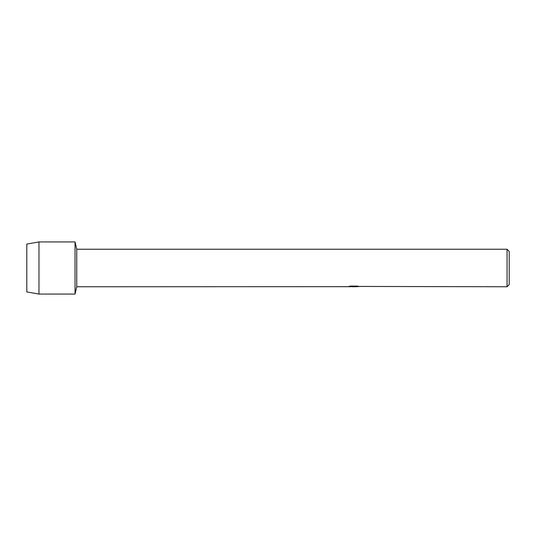 <?xml version="1.0" encoding="UTF-8"?>
<svg xmlns="http://www.w3.org/2000/svg" width="536" height="536" viewBox="0 0 536 536"><rect width="100%" height="100%" fill="white"/><g stroke="black" fill="none" stroke-linecap="round" stroke-linejoin="round"><path stroke-width="0.8" d="M347.864 286.673L76.755 286.76L75.04 294.07L38.967 294.07L26.8 291.932L26.8 244.068L38.967 241.93L75.04 241.93L76.755 249.24L507.056 249.24L509.2 251.384L509.2 284.616L507.056 286.76L358.845 286.445M76.755 286.76L76.755 249.24M75.04 294.07L75.04 241.93L75.04 294.07M353.921 286.706L351.998 286.706M353.492 286.76L352.695 286.76M507.056 286.76L507.056 249.24M347.864 286.726L354.169 286.472L348.769 286.472L350.531 286.077L357.19 286.077L359.12 286.519L355.214 286.753M348.809 286.706L353.753 286.639M355.281 286.706L353.539 286.706M348.976 286.418L354.169 286.472M38.967 294.07L38.967 241.93M26.8 291.932L26.8 244.068"/></g></svg>

